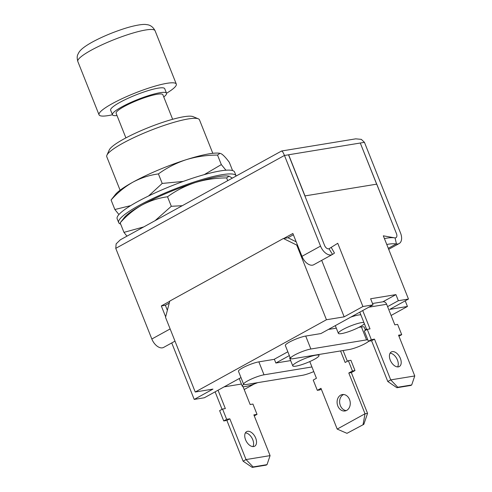 <?xml version="1.0" encoding="UTF-8"?>
<svg xmlns="http://www.w3.org/2000/svg" width="492" height="492" viewBox="0 0 492 492"><rect width="100%" height="100%" fill="white"/><g stroke="black" fill="none" stroke-linecap="round" stroke-linejoin="round"><path stroke-width="0.74" d="M106.924 155.183L109.261 149.962A45.731 7.589 -21.7 0 1 123.769 139.045A45.731 7.589 -21.7 0 1 193.03 116.629L198.307 118.812A49.889 8.278 158.3 0 0 122.754 143.27A49.889 8.278 158.3 0 0 106.924 155.183A49.889 8.278 158.3 0 0 106.776 156.739L120.097 190.207M212.802 153.313L199.481 119.845A49.889 8.278 158.3 0 0 198.307 118.812M166.53 93.252A41.574 6.9 158.3 0 0 176.296 84.064A41.574 6.9 158.3 0 0 152.606 86.85A41.574 6.9 158.3 0 0 112.354 103.584A41.574 6.9 158.3 0 0 99.04 114.808A41.574 6.9 158.3 0 0 112.453 114.777M163.756 96.967A29.102 4.828 158.3 0 0 166.53 93.246L164.709 88.677A29.102 4.828 158.3 0 0 148.123 90.626A29.102 4.828 158.3 0 0 119.95 102.342A29.102 4.828 158.3 0 0 110.632 110.196L112.453 114.771A29.102 4.828 158.3 0 0 117.016 115.565M166.53 93.246A29.102 4.828 158.3 0 0 149.943 95.196A29.102 4.828 158.3 0 0 121.77 106.912A29.102 4.828 158.3 0 0 112.453 114.771M172.643 119.292L162.858 94.71A25.153 4.176 158.3 0 0 148.523 96.395A25.153 4.176 158.3 0 0 124.175 106.518A25.153 4.176 158.3 0 0 116.118 113.308L125.903 137.895M288.521 154.826L284.456 155.447L115.761 248.355L116.137 243.878L120.325 239.813L281.578 151.007L355.728 138.842L361.319 139.359L364.449 142.336L400.531 232.999A10.812 6.427 -118.8 0 1 399.16 243.546A10.812 6.427 -118.8 0 1 396.46 243.989L395.07 237.9A4.157 2.472 61.2 0 0 395.949 237.716A4.157 2.472 61.2 0 0 396.478 233.663A4.157 2.472 -118.8 0 1 395.949 237.716A4.157 2.472 -118.8 0 1 394.818 237.876L383.317 235.816L408.477 299.05L389.732 309.376L407.456 306.467L405.217 300.846M360.292 143.061L396.478 233.663L376.774 184.143L304.88 195.927L324.585 245.447A4.157 2.472 61.2 0 0 329.123 248.669A4.157 2.472 61.2 0 0 329.191 248.632L337.746 243.288L362.911 306.516L344.166 316.842L321.688 260.354M360.273 143.024L376.644 184.162L305.003 195.902L288.632 154.765L364.449 142.336M115.761 248.355L151.837 339.013A10.812 6.427 61.2 0 0 163.621 347.407L163.621 347.407M331.19 247.378L334.455 253.042A13.179 0.344 150 0 1 332.506 254.395L328.994 248.731A4.157 2.472 -118.8 0 1 324.585 245.447L288.509 154.783M332.506 254.395L332.315 254.505A10.812 6.427 61.2 0 1 320.532 246.105L284.456 155.447C282.955 151.893 281.934 150.503 281.393 151.272M283.909 238.411L292.869 233.479L301.965 256.332A10.812 6.427 61.2 0 0 313.748 264.733L313.945 264.616M167.366 310.298L165.361 305.268L169.23 303.133M296.19 241.818L287.961 237.753L293.386 234.764M165.361 305.268L161.315 305.932L169.709 301.307M161.315 305.932L165.656 316.854M395.07 237.9L394.812 237.876A13.179 4.594 167.1 0 0 384.437 238.632M386.767 244.499A13.179 4.594 -12.9 0 1 396.201 243.952L396.46 243.989M217.532 155.072C206.665 155.097 196.185 156.653 186.081 159.734C176.05 163.073 166.831 167.803 158.418 173.916C149.543 175.103 141.019 177.864 132.852 182.194C124.882 186.726 117.619 192.661 111.075 199.992L115.522 194.352A58.204 9.655 -21.7 0 1 132.852 182.194A58.204 9.655 -21.7 0 1 186.081 159.734A58.204 9.655 -21.7 0 1 218.977 153.184L219.93 153.295L217.532 155.072L221.32 164.592L225.951 170.22M158.418 173.916L162.206 183.436L183.227 181.419M204.242 174.629L221.32 164.592M219.93 153.295L221.517 153.922C223.571 155.275 226.166 158.067 229.297 162.298L232.593 170.576M111.075 199.992L114.864 209.512L130.688 205.625M118.929 214.53L114.864 209.512M148.572 195.97L162.206 183.436M120.663 224.088A63.191 10.486 -21.7 0 1 118.67 222.605L117.157 218.792A63.191 10.486 -21.7 0 1 137.391 201.738A63.191 10.486 -21.7 0 1 198.571 176.296A63.191 10.486 -21.7 0 1 234.586 172.065L236.098 175.872A63.191 10.486 -21.7 0 1 236.154 176.025M118.67 222.605A63.191 10.486 -21.7 0 1 138.91 205.545A63.191 10.486 -21.7 0 1 200.084 180.103A63.191 10.486 -21.7 0 1 236.098 175.872M226.627 177.926C215.76 177.95 205.275 179.506 195.176 182.587C185.146 185.927 175.927 190.656 167.514 196.775C158.639 197.962 150.115 200.718 141.942 205.047C133.978 209.58 126.715 215.514 120.165 222.845L124.611 217.212A58.204 9.655 -21.7 0 1 141.942 205.047A58.204 9.655 -21.7 0 1 195.176 182.587A58.204 9.655 -21.7 0 1 228.073 176.038L229.026 176.148L226.627 177.926L227.716 180.669M167.514 196.775L171.302 206.289L182.261 205.705M232.347 178.122L229.026 176.148M120.165 222.845L123.953 232.365L143.732 226.923M126.961 236.16L123.953 232.365M155.06 220.687L171.302 206.289M313.779 371.577A12.472 2.073 158.3 0 1 302.131 375.365L246.437 384.492A12.472 2.073 -21.7 0 1 243.638 384.264A12.472 2.073 -21.7 0 1 247.63 380.9A12.472 2.073 -21.7 0 1 264.013 374.818L311.94 366.958M243.638 384.264L238.485 371.319A12.472 2.073 -21.7 0 1 242.476 367.948A12.472 2.073 -21.7 0 1 258.86 361.866L274.382 359.32M368.772 341.202A12.472 2.073 -21.7 0 1 365.372 343.478A12.472 2.073 -21.7 0 1 348.994 349.56L293.3 358.686A12.472 2.073 158.3 0 1 290.495 358.459A12.472 2.073 158.3 0 1 294.493 355.095A12.472 2.073 158.3 0 1 310.87 349.012L366.565 339.88A12.472 2.073 -21.7 0 1 367.795 339.738M358.92 327.34L361.411 326.928A12.472 2.073 -21.7 0 1 364.209 327.155L365.476 330.335M382.856 301.811L395.925 294.616L370.611 298.767L373.041 304.862L320.907 333.57L305.716 336.061A12.472 2.073 158.3 0 0 289.339 342.143A12.472 2.073 158.3 0 0 285.342 345.507L290.495 358.459M365.23 329.72L366.497 329.025M391.103 315.47L407.456 306.467M283.404 238.497L169.771 301.079L165.527 317.346L195.238 392.007L326.448 319.745L296.738 245.084L283.404 238.497L287.961 237.753M244.186 389.529L254.247 383.988M171.739 342.936L194.217 399.424L212.962 389.098L195.238 392.007M240.982 377.585L204.34 397.764L194.217 399.424M296.738 245.084L297.445 244.967M326.448 319.745L344.166 316.842M408.477 299.05L398.354 300.71L387.585 306.639M362.911 306.516L373.041 304.862M395.925 294.616L398.354 300.71M257.636 382.659A14.133 2.343 -21.7 0 1 242.304 386.251A14.133 2.343 -21.7 0 1 243.718 384.387M239.247 378.539A14.133 2.343 158.3 0 0 239.272 378.631L242.304 386.251M255.699 438.101A8.315 4.938 -118.8 0 1 254.647 446.213A8.315 4.938 -118.8 0 1 245.57 439.762A8.315 4.938 -118.8 0 1 246.621 431.65A8.315 4.938 -118.8 0 1 255.699 438.101M245.391 432.886A8.315 4.938 -118.8 0 1 252.765 439.713A8.315 4.938 -118.8 0 1 252.943 446.595M243.036 386.644L250.151 404.522L252.937 404.061L257.027 414.35L253.866 414.867L270.083 455.623L267.021 464.645L253.097 466.926L252.236 467.4L266.16 465.118L267.021 464.645M222.064 409.313L215.109 391.835M222.562 409.043L219.629 410.654L223.725 420.943L226.886 420.42L243.109 461.182L246.037 459.565L229.819 418.809L226.652 419.325L222.562 409.043L225.342 408.588L218.036 390.224M224.106 386.878L241.424 384.037M253.097 466.926L246.037 459.565L270.083 455.623M254.266 415.869L257.027 414.35M226.886 420.42L229.819 418.809M223.725 420.943L226.652 419.325M243.109 461.182L252.236 467.4M364.375 323.681A14.133 2.343 -21.7 0 1 360.107 326.706A14.133 2.343 -21.7 0 1 346.423 332.395A14.133 2.343 -21.7 0 1 338.367 333.342A14.133 2.343 -21.7 0 1 342.893 329.529A14.133 2.343 -21.7 0 1 363.902 322.494M360.87 314.874A14.133 2.343 158.3 0 0 350.716 317.149M397.622 366.915A8.315 4.938 61.2 0 0 397.444 360.033A8.315 4.938 61.2 0 0 390.076 353.207M390.248 360.082A8.315 4.938 61.2 0 0 399.326 366.534A8.315 4.938 61.2 0 0 400.377 358.422A8.315 4.938 61.2 0 0 391.3 351.971A8.315 4.938 61.2 0 0 390.248 360.082M359.787 312.156L366.743 329.64M362.715 310.544L370.021 328.908L367.241 329.363L371.331 339.646L374.498 339.129L390.716 379.886L414.762 375.949L398.545 335.187L401.712 334.671L397.616 324.388L394.83 324.843L386.644 304.271A4.157 3.272 80.7 0 0 383.047 301.78L372.499 303.509M336.307 328.158L328.373 329.456M335.31 325.636A14.133 2.343 158.3 0 0 335.335 325.722L338.367 333.342M367.241 329.363L364.308 330.975L368.403 341.263L371.565 340.741L387.788 381.503L390.716 379.886L397.776 387.247L396.915 387.721L410.838 385.439L411.699 384.965L397.776 387.247M371.331 339.646L368.403 341.263M374.498 339.129L371.565 340.741M401.712 334.671L398.944 336.19M387.788 381.503L396.915 387.721M414.762 375.949L411.699 384.965M315.852 355.181A14.133 2.343 -21.7 0 1 319.031 355.439A14.133 2.343 -21.7 0 1 310.889 361.067A14.133 2.343 -21.7 0 1 295.938 366.146A14.133 2.343 -21.7 0 1 292.765 365.888A14.133 2.343 -21.7 0 1 300.901 360.261A14.133 2.343 -21.7 0 1 315.852 355.181M349.535 399.529A8.315 6.544 80.7 0 1 345.021 410.961A8.315 6.544 80.7 0 1 337.819 405.98A8.315 6.544 80.7 0 1 342.334 394.553A8.315 6.544 80.7 0 1 349.535 399.529M346.263 410.599A8.315 6.544 80.7 0 1 340.353 405.568A8.315 6.544 80.7 0 1 343.625 394.504M340.556 350.944L345.144 362.475L348.367 360.704L352.457 370.986L348.797 373.004L365.021 413.76L367.549 413.348L351.331 372.585L348.797 373.004M343.084 350.525L347.358 361.257M290.655 360.599L275.858 363.022L274.339 359.215L287.838 351.78M275.858 363.022L289.358 355.587M346.977 433.329L363.834 424.338L346.977 433.329L337.198 429.086L320.975 388.323L317.315 390.341L313.219 380.058L316.442 378.28L309.794 361.571M290.071 357.383A14.133 2.343 158.3 0 0 289.733 358.274L292.765 365.888M321.294 389.129L319.849 389.928L317.315 390.341M348.367 360.704L350.901 360.285L354.99 370.568L351.331 372.585M337.198 429.086L365.021 413.76L363.084 424.461M354.99 370.568L352.457 370.986M363.834 424.338L367.549 413.348M77.822 61.482C76.309 55.571 77.939 54.667 78.745 52.662C79.538 51.599 80.651 48.585 92.182 42.146C101.211 37.257 111.278 32.952 122.391 29.225C134.322 25.227 143.436 23.899 146.438 24.6C150.171 24.852 153.055 26.9 155.072 30.738A41.574 6.9 158.3 0 0 131.382 33.517A41.574 6.9 158.3 0 0 91.131 50.258A41.574 6.9 158.3 0 0 77.822 61.482L99.04 114.808M170.14 328.933L151.837 339.013M301.965 256.332L320.532 246.105M388.286 248.312L396.201 243.952M366.565 339.88L361.411 326.928M310.87 349.012L305.716 336.061M264.013 374.818L258.86 361.866M368.785 307.199L386.644 304.271M155.072 30.738L176.296 84.064M313.761 264.721L332.334 254.499M388.686 249.315L399.16 243.546M174.998 341.141L163.639 347.401M319.031 355.439L318.668 354.529"/></g></svg>
